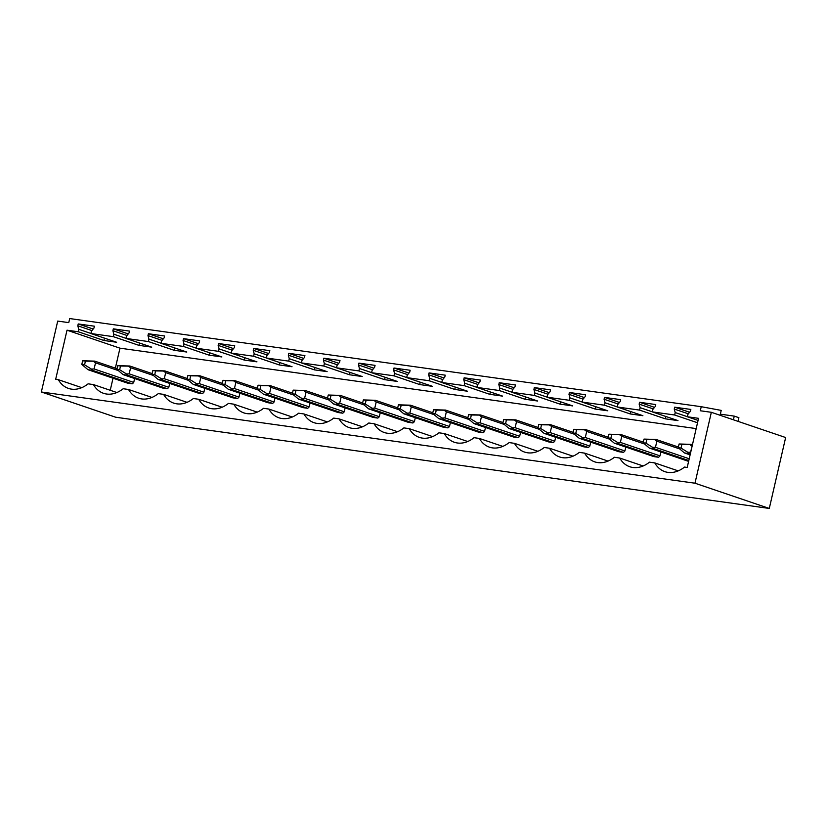 <?xml version="1.0" encoding="UTF-8"?>
<svg xmlns="http://www.w3.org/2000/svg" width="827" height="827" viewBox="0 0 827 827"><rect width="100%" height="100%" fill="white"/><g stroke="black" fill="none" stroke-linecap="round" stroke-linejoin="round"><path stroke-width="1.24" d="M694.98 483.206L769.286 508.44L785.65 437.535L711.344 412.301L694.98 483.206L41.35 391.988L115.656 417.221L769.286 508.44M41.35 391.988L57.714 321.083L68.765 322.623L69.706 318.56L701.234 406.698L700.293 410.761L711.344 412.301M654.788 462.924L649.453 462.179A31.405 22.825 -71.2 0 1 629.812 466.759A31.405 22.825 -71.2 0 1 619.702 458.024L614.368 457.279A31.405 22.825 -71.2 0 1 594.727 461.859A31.405 22.825 -71.2 0 1 584.617 453.124L579.293 452.379A31.405 22.825 -71.2 0 1 559.641 456.969A31.405 22.825 -71.2 0 1 549.531 448.234L544.207 447.49A31.405 22.825 -71.2 0 1 524.556 452.069A31.405 22.825 -71.2 0 1 514.446 443.334L509.122 442.59A31.405 22.825 -71.2 0 1 489.47 447.169A31.405 22.825 -71.2 0 1 479.36 438.434L474.036 437.69A31.405 22.825 -71.2 0 1 454.385 442.28A31.405 22.825 -71.2 0 1 444.285 433.544L438.951 432.8A31.405 22.825 -71.2 0 1 419.299 437.38A31.405 22.825 -71.2 0 1 409.2 428.644L403.865 427.9A31.405 22.825 -71.2 0 1 384.214 432.49A31.405 22.825 -71.2 0 1 374.114 423.744L368.78 423A31.405 22.825 -71.2 0 1 349.128 427.59A31.405 22.825 -71.2 0 1 339.029 418.855L333.695 418.111A31.405 22.825 -71.2 0 1 314.043 422.69A31.405 22.825 -71.2 0 1 303.943 413.955L298.609 413.211A31.405 22.825 -71.2 0 1 278.957 417.8A31.405 22.825 -71.2 0 1 268.858 409.055L263.524 408.321A31.405 22.825 -71.2 0 1 243.882 412.9A31.405 22.825 -71.2 0 1 233.772 404.165L228.438 403.421A31.405 22.825 -71.2 0 1 208.797 408A31.405 22.825 -71.2 0 1 198.687 399.265L193.353 398.521A31.405 22.825 -71.2 0 1 173.711 403.111A31.405 22.825 -71.2 0 1 163.601 394.365L158.267 393.631A31.405 22.825 -71.2 0 1 138.626 398.211A31.405 22.825 -71.2 0 1 128.516 389.476L123.182 388.731A31.405 22.825 -71.2 0 1 103.54 393.311A31.405 22.825 -71.2 0 1 93.43 384.576L88.107 383.831A31.405 22.825 -71.2 0 1 68.455 388.421A31.405 22.825 -71.2 0 1 58.345 379.686L55.678 379.314L67.018 330.19L78.214 331.751L78.772 329.332L77.8 325.786L78.234 323.946L94.392 326.2L93.968 328.05L91.477 331.1L90.918 333.529L113.299 336.651L113.857 334.222L112.885 330.686L113.32 328.836L129.477 331.1L129.053 332.94L126.562 336L126.004 338.429L148.384 341.551L148.943 339.122L147.971 335.586L148.405 333.736L164.563 335.989L164.139 337.84L161.647 340.889L161.089 343.319L183.46 346.441L184.028 344.022L183.056 340.476L183.491 338.636L199.648 340.889L199.224 342.74L196.733 345.789L196.175 348.219L218.545 351.341L219.114 348.911L218.142 345.376L218.566 343.525L234.734 345.789L234.31 347.629L231.818 350.689L231.26 353.119L253.631 356.241L254.199 353.811L253.227 350.276L253.651 348.425L269.819 350.679L269.385 352.529L266.904 355.579L266.346 358.008L288.716 361.13L289.274 358.711L288.313 355.165L288.737 353.325L304.905 355.579L304.47 357.429L301.989 360.479L301.431 362.908L323.802 366.03L324.36 363.601L323.398 360.065L323.822 358.215L339.99 360.479L339.556 362.319L337.075 365.379L336.506 367.808L358.887 370.93L359.445 368.501L358.484 364.965L358.908 363.115L375.065 365.369L374.641 367.219L372.16 370.269L371.592 372.698L393.972 375.82L394.531 373.401L393.569 369.855L393.993 368.015L410.151 370.269L409.727 372.119L407.246 375.169L406.677 377.598L429.058 380.72L429.616 378.29L428.655 374.755L429.079 372.905L445.236 375.169L444.812 377.009L442.321 380.069L441.763 382.498L464.143 385.62L464.702 383.19L463.74 379.655L464.164 377.805L480.322 380.058L479.898 381.909L477.406 384.958L476.848 387.387L499.229 390.509L499.787 388.09L498.826 384.545L499.25 382.705L515.407 384.958L514.983 386.809L512.492 389.858L511.934 392.287L534.314 395.409L534.873 392.98L533.911 389.445L534.335 387.594L550.493 389.858L550.069 391.698L547.577 394.758L547.019 397.187L569.4 400.309L569.958 397.88L568.986 394.345L569.421 392.494L585.578 394.748L585.154 396.598L582.663 399.648L582.105 402.077L604.485 405.199L605.044 402.77L604.072 399.234L604.506 397.394L620.663 399.648L620.24 401.488L617.748 404.548L617.19 406.977L639.571 410.099L640.129 407.67L639.157 404.134L639.591 402.284L655.749 404.548L655.325 406.388L652.834 409.448L652.276 411.877L674.646 414.999L675.214 412.57L674.243 409.034L674.677 407.184L690.834 409.437L690.411 411.288L687.919 414.337L687.361 416.767L698.546 418.328L687.206 467.441L684.539 467.069A31.405 22.825 -71.2 0 1 664.898 471.659A31.405 22.825 -71.2 0 1 654.788 462.924L678.233 470.883M720.09 415.268L721.216 410.399L701.234 406.698M720.338 414.172L734.252 416.115L733.404 419.796M738.046 421.367L738.893 417.697L734.252 416.115M81.811 364.438L84.571 364.821L85.419 361.13L82.659 360.748L81.811 364.438L88.003 369.71L92.583 370.351L132.206 383.811A5.706 4.145 -71.2 0 0 133.726 382.415L134.625 378.528M132.206 383.811L127.627 383.17L88.003 369.71M67.018 330.19L119.967 348.177L696.179 428.593M119.967 348.177L115.356 368.129M113.03 378.208L110.239 390.282M380.224 412.807L379.324 416.694A5.706 4.145 -71.2 0 1 377.805 418.08L373.225 417.439L333.591 403.989L338.171 404.62L337.023 403.349L339.69 403.235L341.106 397.105L363.601 404.744M274.967 398.118L274.068 402.005A5.706 4.145 -71.2 0 1 272.548 403.39L267.969 402.749L228.335 389.3L232.914 389.93L231.767 388.659L234.444 388.545L235.85 382.415L258.355 390.055M169.711 383.428L168.811 387.315A5.706 4.145 -71.2 0 1 167.292 388.7L162.712 388.059L123.078 374.61L127.668 375.241L126.51 373.969L129.188 373.856L130.604 367.726L153.098 375.365M239.882 393.218L238.982 397.105A5.706 4.145 -71.2 0 1 237.463 398.5L232.883 397.859L193.249 384.4L197.839 385.041L196.681 383.769L199.359 383.645L200.765 377.525L223.269 385.165M204.796 388.318L203.897 392.205A5.706 4.145 -71.2 0 1 202.377 393.6L197.798 392.959L158.164 379.5L162.754 380.141L161.596 378.869L164.273 378.745L165.689 372.626L188.184 380.265M450.395 422.597L449.495 426.484A5.706 4.145 -71.2 0 1 447.976 427.879L443.386 427.239L403.762 413.779L408.342 414.42L407.194 413.149L409.861 413.024L411.277 406.905L433.772 414.544M555.641 437.287L554.752 441.173A5.706 4.145 -71.2 0 1 553.222 442.569L548.642 441.928L509.018 428.469L513.598 429.11L512.44 427.838L515.118 427.714L516.534 421.594L539.028 429.234M618.854 443.799L658.478 457.259L653.899 456.618L614.265 443.158L618.854 443.799L617.697 442.528L620.374 442.404L621.79 436.284L644.285 443.923M660.897 451.976L659.998 455.863A5.706 4.145 -71.2 0 1 658.478 457.259M590.726 442.176L589.837 446.073A5.706 4.145 -71.2 0 1 588.307 447.459L583.728 446.818L544.104 433.369L548.683 433.999L547.526 432.728L550.203 432.614L551.619 426.484L574.114 434.123M625.812 447.076L624.912 450.963A5.706 4.145 -71.2 0 1 623.393 452.359L618.813 451.718L579.189 438.258L583.769 438.899L582.611 437.628L585.289 437.504L586.705 431.384L609.199 439.023M485.48 427.487L484.581 431.384A5.706 4.145 -71.2 0 1 483.061 432.769L478.471 432.128L438.848 418.679L443.427 419.31L442.269 418.038L444.947 417.924L446.363 411.794L468.857 419.434M310.053 403.007L309.153 406.894A5.706 4.145 -71.2 0 1 307.634 408.29L303.054 407.649L263.42 394.19L268 394.83L266.852 393.559L269.53 393.435L270.936 387.315L293.44 394.955M373.256 409.52L412.89 422.979L408.311 422.339L368.677 408.879L373.256 409.52L372.109 408.249L374.776 408.125L376.192 402.005L398.686 409.644M415.309 417.697L414.41 421.584A5.706 4.145 -71.2 0 1 412.89 422.979M520.565 432.387L519.666 436.274A5.706 4.145 -71.2 0 1 518.136 437.669L513.557 437.028L473.933 423.569L478.513 424.21L477.355 422.938L480.032 422.814L481.448 416.694L503.943 424.334M345.138 407.907L344.239 411.794A5.706 4.145 -71.2 0 1 342.719 413.19L338.14 412.549L298.506 399.09L303.085 399.73L301.938 398.459L304.605 398.335L306.021 392.215L328.526 399.854M58.345 379.686L81.79 387.646M90.918 333.529L116.617 342.254L103.913 340.486L104.45 338.129M78.214 331.751L103.913 340.486M687.361 416.767L698.071 420.405M674.646 414.999L697.523 422.762M652.276 411.877L677.975 420.602L665.259 418.824L665.807 416.467M639.571 410.099L665.259 418.824M617.19 406.977L642.889 415.702L630.174 413.924L630.722 411.567M604.485 405.199L630.174 413.924M582.105 402.077L607.804 410.802L595.089 409.034L595.636 406.677M569.4 400.309L595.089 409.034M547.019 397.187L572.718 405.912L560.013 404.134L560.551 401.777M534.314 395.409L560.013 404.134M511.934 392.287L537.633 401.012L524.928 399.245L525.465 396.877M499.229 390.509L524.928 399.245M476.848 387.387L502.547 396.112L489.842 394.345L490.38 391.988M464.143 385.62L489.842 394.345M441.763 382.498L467.462 391.223L454.757 389.445L455.295 387.088M429.058 380.72L454.757 389.445M406.677 377.598L432.376 386.323L419.671 384.555L420.209 382.198M393.972 375.82L419.671 384.555M371.592 372.698L397.291 381.423L384.586 379.655L385.134 377.298M358.887 370.93L384.586 379.655M336.506 367.808L362.205 376.533L349.501 374.755L350.048 372.398M323.802 366.03L349.501 374.755M301.431 362.908L327.12 371.633L314.415 369.865L314.963 367.508M288.716 361.13L314.415 369.865M266.346 358.008L292.034 366.733L279.33 364.965L279.877 362.608M253.631 356.241L279.33 364.965M231.26 353.119L256.959 361.844L244.244 360.065L244.792 357.709M218.545 351.341L244.244 360.065M196.175 348.219L221.874 356.944L209.159 355.176L209.707 352.819M183.46 346.441L209.159 355.176M161.089 343.319L186.788 352.044L174.073 350.276L174.621 347.919M148.384 341.551L174.073 350.276M126.004 338.429L151.703 347.154L138.988 345.376L139.536 343.019M113.299 336.651L138.988 345.376M93.43 384.576L116.876 392.536M78.772 329.332L90.939 333.457M77.8 325.786L91.9 330.583M78.234 323.946L93.172 329.022M128.516 389.476L151.961 397.436M113.857 334.222L126.014 338.357M112.885 330.686L126.986 335.473M113.32 328.836L128.257 333.912M163.601 394.365L187.047 402.335M148.943 339.122L161.1 343.246M147.971 335.586L162.071 340.373M148.405 333.736L163.343 338.812M198.687 399.265L222.132 407.225M184.028 344.022L196.185 348.146M183.056 340.476L197.157 345.272M183.491 338.636L198.428 343.712M233.772 404.165L257.218 412.125M219.114 348.911L231.271 353.046M218.142 345.376L232.242 350.162M218.566 343.525L233.514 348.601M268.858 409.055L292.303 417.025M254.199 353.811L266.356 357.936M253.227 350.276L267.328 355.062M253.651 348.425L268.599 353.501M303.943 413.955L327.378 421.915M289.274 358.711L301.442 362.836M288.313 355.165L302.413 359.962M288.737 353.325L303.685 358.401M339.029 418.855L362.464 426.815M324.36 363.601L336.527 367.736M323.398 360.065L337.499 364.852M323.822 358.215L338.77 363.291M374.114 423.744L397.549 431.715M359.445 368.501L371.612 372.626M358.484 364.965L372.584 369.752M358.908 363.115L373.856 368.191M409.2 428.644L432.635 436.604M394.531 373.401L406.698 377.525M393.569 369.855L407.67 374.652M393.993 368.015L408.941 373.091M444.285 433.544L467.72 441.504M429.616 378.29L441.783 382.425M428.655 374.755L442.755 379.541M429.079 372.905L444.027 377.98M479.36 438.434L502.806 446.404M464.702 383.19L476.869 387.315M463.74 379.655L477.841 384.441M464.164 377.805L479.102 382.88M514.446 443.334L537.891 451.294M499.787 388.09L511.954 392.215M498.826 384.545L512.926 389.331M499.25 382.705L514.187 387.78M549.531 448.234L572.977 456.194M534.873 392.98L547.04 397.115M533.911 389.445L548.001 394.231M534.335 387.594L549.273 392.67M584.617 453.124L608.062 461.094M569.958 397.88L582.125 402.005M568.986 394.345L583.087 399.131M569.421 392.494L584.358 397.57M619.702 458.024L643.148 465.983M605.044 402.77L617.2 406.905M604.072 399.234L618.172 404.021M604.506 397.394L619.444 402.47M640.129 407.67L652.286 411.805M639.157 404.134L653.258 408.92M639.591 402.284L654.529 407.36M675.214 412.57L687.371 416.694M674.243 409.034L688.343 413.82M674.677 407.184L689.615 412.26M82.659 360.748L94.712 361.12L93.234 361.244L95.519 362.836L118.013 370.475M85.419 361.13L93.234 361.244M92.583 370.351L91.425 369.08L94.102 368.956L95.519 362.836M84.571 364.821L91.425 369.08M94.712 361.12L117.041 368.697M94.102 368.956L133.726 382.415M116.896 369.338L119.657 369.721L120.504 366.03L117.744 365.637L116.896 369.338L123.078 374.61M117.744 365.637L129.798 366.01L128.319 366.134L130.604 367.726M120.504 366.03L128.319 366.134M119.657 369.721L126.51 373.969M129.798 366.01L152.127 373.597M127.668 375.241L167.292 388.7M129.188 373.856L168.811 387.315M151.982 374.228L154.742 374.621L155.59 370.92L152.83 370.537L151.982 374.228L158.164 379.5M152.83 370.537L164.883 370.909L163.405 371.034L165.689 372.626M155.59 370.92L163.405 371.034M154.742 374.621L161.596 378.869M164.883 370.909L187.212 378.497M162.754 380.141L202.377 393.6M164.273 378.745L203.897 392.205M187.057 379.128L189.828 379.51L190.675 375.82L187.915 375.437L187.057 379.128L193.249 384.4M187.915 375.437L199.969 375.809L198.49 375.934L200.765 377.525M190.675 375.82L198.49 375.934M189.828 379.51L196.681 383.769M199.969 375.809L222.298 383.387M197.839 385.041L237.463 398.5M199.359 383.645L238.982 397.105M222.143 384.028L224.913 384.41L225.761 380.72L223.001 380.327L222.143 384.028L228.335 389.3M223.001 380.327L235.054 380.699L233.576 380.823L235.85 382.415M225.761 380.72L233.576 380.823M224.913 384.41L231.767 388.659M235.054 380.699L257.373 388.287M232.914 389.93L272.548 403.39M234.444 388.545L274.068 402.005M257.228 388.917L259.998 389.31L260.846 385.609L258.086 385.227L257.228 388.917L263.42 394.19M258.086 385.227L270.14 385.599L268.661 385.723L270.936 387.315M260.846 385.609L268.661 385.723M259.998 389.31L266.852 393.559M270.14 385.599L292.458 393.187M268 394.83L307.634 408.29M269.53 393.435L309.153 406.894M292.313 393.817L295.074 394.2L295.932 390.509L293.171 390.127L292.313 393.817L298.506 399.09M293.171 390.127L305.215 390.499L303.747 390.623L306.021 392.215M295.932 390.509L303.747 390.623M295.074 394.2L301.938 398.459M305.215 390.499L327.544 398.076M303.085 399.73L342.719 413.19M304.605 398.335L344.239 411.794M327.399 398.717L330.159 399.1L331.017 395.409L328.257 395.017L327.399 398.717L333.591 403.989M328.257 395.017L340.3 395.389L338.832 395.513L341.106 397.105M331.017 395.409L338.832 395.513M330.159 399.1L337.023 403.349M340.3 395.389L362.629 402.976M338.171 404.62L377.805 418.08M339.69 403.235L379.324 416.694M362.484 403.607L365.245 404L366.103 400.299L363.342 399.917L362.484 403.607L368.677 408.879M363.342 399.917L375.386 400.289L373.918 400.413L376.192 402.005M366.103 400.299L373.918 400.413M365.245 404L372.109 408.249M375.386 400.289L397.715 407.866M374.776 408.125L414.41 421.584M397.57 408.507L400.33 408.889L401.188 405.199L398.418 404.817L397.57 408.507L403.762 413.779M398.418 404.817L410.471 405.189L408.993 405.313L411.277 406.905M401.188 405.199L408.993 405.313M400.33 408.889L407.194 413.149M410.471 405.189L432.8 412.766M408.342 414.42L447.976 427.879M409.861 413.024L449.495 426.484M432.655 413.407L435.415 413.789L436.274 410.099L433.503 409.706L432.655 413.407L438.848 418.679M433.503 409.706L445.557 410.078L444.078 410.202L446.363 411.794M436.274 410.099L444.078 410.202M435.415 413.789L442.269 418.038M445.557 410.078L467.886 417.666M443.427 419.31L483.061 432.769M444.947 417.924L484.581 431.384M467.741 418.297L470.501 418.689L471.359 414.989L468.589 414.606L467.741 418.297L473.933 423.569M468.589 414.606L480.642 414.978L479.164 415.102L481.448 416.694M471.359 414.989L479.164 415.102M470.501 418.689L477.355 422.938M480.642 414.978L502.971 422.556M478.513 424.21L518.136 437.669M480.032 422.814L519.666 436.274M502.826 423.197L505.586 423.579L506.434 419.889L503.674 419.506L502.826 423.197L509.018 428.469M503.674 419.506L515.728 419.878L514.249 420.002L516.534 421.594M506.434 419.889L514.249 420.002M505.586 423.579L512.44 427.838M515.728 419.878L538.057 427.456M513.598 429.11L553.222 442.569M515.118 427.714L554.752 441.173M537.912 428.097L540.672 428.479L541.52 424.789L538.759 424.396L537.912 428.097L544.104 433.369M538.759 424.396L550.813 424.768L549.335 424.892L551.619 426.484M541.52 424.789L549.335 424.892M540.672 428.479L547.526 432.728M550.813 424.768L573.142 432.356M548.683 433.999L588.307 447.459M550.203 432.614L589.837 446.073M572.997 432.986L575.757 433.379L576.605 429.678L573.845 429.296L572.997 432.986L579.189 438.258M573.845 429.296L585.898 429.668L584.42 429.792L586.705 431.384M576.605 429.678L584.42 429.792M575.757 433.379L582.611 437.628M585.898 429.668L608.227 437.245M583.769 438.899L623.393 452.359M585.289 437.504L624.912 450.963M608.083 437.886L610.843 438.269L611.691 434.578L608.93 434.196L608.083 437.886L614.265 443.158M608.93 434.196L620.984 434.568L619.506 434.692L621.79 436.284M611.691 434.578L619.506 434.692M610.843 438.269L617.697 442.528M620.984 434.568L643.313 442.145M620.374 442.404L659.998 455.863M643.158 442.786L645.928 443.169L646.776 439.478L644.016 439.085L643.158 442.786L649.35 448.058L653.94 448.689L652.782 447.417L655.46 447.304L656.876 441.173L679.37 448.813M644.016 439.085L656.069 439.457L654.591 439.582L656.876 441.173M646.776 439.478L654.591 439.582M645.928 443.169L652.782 447.417M656.069 439.457L678.398 447.045M653.94 448.689L688.808 460.536M649.35 448.058L688.612 461.383M655.46 447.304L689.211 458.768M678.243 447.676L681.014 448.069L681.861 444.368L679.101 443.985L678.243 447.676L684.436 452.948L689.025 453.589L687.868 452.317L690.545 452.193L692.127 446.135M679.101 443.985L691.155 444.357L689.677 444.481L691.951 446.073M681.861 444.368L689.677 444.481M681.014 448.069L687.868 452.317M691.155 444.357L692.437 444.792M689.025 453.589L690.307 454.023M684.436 452.948L690.111 454.871"/></g></svg>
